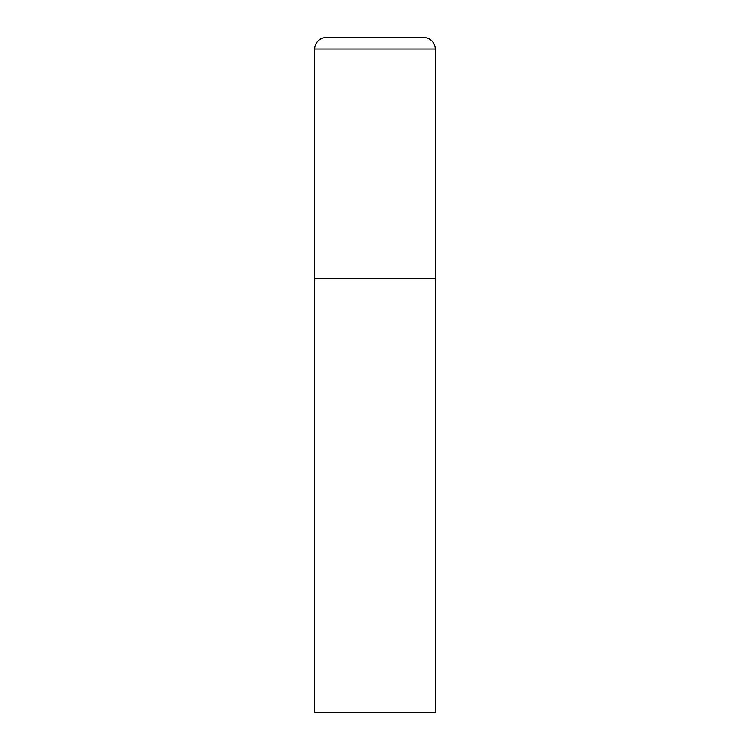 <?xml version="1.0" encoding="UTF-8"?>
<svg xmlns="http://www.w3.org/2000/svg" width="750" height="750" viewBox="0 0 750 750"><rect width="100%" height="100%" fill="white"/><g stroke="black" fill="none" stroke-linecap="round" stroke-linejoin="round"><path stroke-width="1.12" d="M314.728 49.069L314.728 712.5L435.272 712.5L435.272 278.569L314.728 278.569L435.272 278.569L435.272 49.069A11.569 11.569 0 0 0 423.694 37.5L326.306 37.5A11.569 11.569 0 0 0 314.728 49.069L435.272 49.069"/></g></svg>
